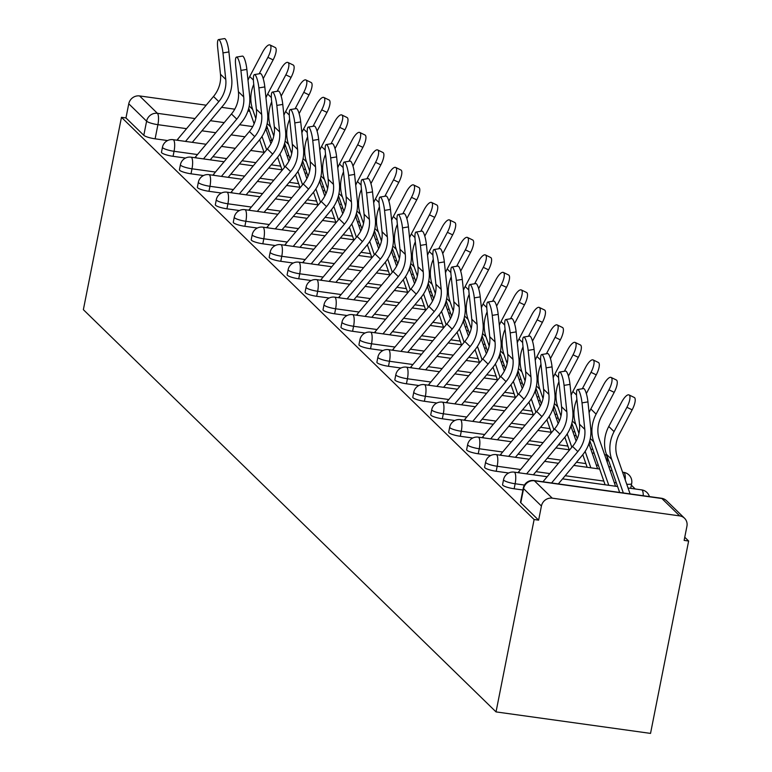 <?xml version="1.0" encoding="UTF-8"?>
<svg xmlns="http://www.w3.org/2000/svg" width="772" height="772" viewBox="0 0 772 772"><rect width="100%" height="100%" fill="white"/><g stroke="black" fill="none" stroke-linecap="round" stroke-linejoin="round"><path stroke-width="1.16" d="M502.553 484.681A9.476 1.833 11.2 0 0 502.833 485.27A9.476 1.833 11.2 0 0 514.142 488.772L515.136 483.755A9.476 1.833 -168.8 0 1 503.827 480.261A9.476 1.833 -168.8 0 1 503.547 479.673L502.553 484.681M484.604 467.185A9.476 1.833 11.2 0 0 484.884 467.774A9.476 1.833 11.2 0 0 496.193 471.267L497.187 466.259A9.476 1.833 -168.8 0 1 485.877 462.756A9.476 1.833 -168.8 0 1 485.598 462.177L484.604 467.185M466.645 449.69A9.476 1.833 11.2 0 0 466.935 450.279A9.476 1.833 11.2 0 0 478.244 453.772L479.238 448.754A9.476 1.833 -168.8 0 1 467.928 445.261A9.476 1.833 -168.8 0 1 467.639 444.672L466.645 449.69M448.696 432.195A9.476 1.833 11.2 0 0 448.976 432.774A9.476 1.833 11.2 0 0 460.295 436.276L461.28 431.258A9.476 1.833 -168.8 0 1 449.97 427.765A9.476 1.833 -168.8 0 1 449.69 427.177L448.696 432.195M430.747 414.689A9.476 1.833 11.2 0 0 431.027 415.278A9.476 1.833 11.2 0 0 442.337 418.781L443.331 413.763A9.476 1.833 -168.8 0 1 432.021 410.27A9.476 1.833 -168.8 0 1 431.741 409.681L430.747 414.689M412.798 397.194A9.476 1.833 11.2 0 0 413.078 397.783A9.476 1.833 11.2 0 0 424.388 401.276L425.382 396.268A9.476 1.833 -168.8 0 1 414.072 392.765A9.476 1.833 -168.8 0 1 413.782 392.186L412.798 397.194M394.839 379.699A9.476 1.833 11.2 0 0 395.129 380.287A9.476 1.833 11.2 0 0 406.439 383.78L407.433 378.762A9.476 1.833 -168.8 0 1 396.113 375.269A9.476 1.833 -168.8 0 1 395.833 374.681L394.839 379.699M376.89 362.203A9.476 1.833 11.2 0 0 377.17 362.782A9.476 1.833 11.2 0 0 388.48 366.285L389.474 361.267A9.476 1.833 -168.8 0 1 378.164 357.774A9.476 1.833 -168.8 0 1 377.884 357.185L376.89 362.203M358.941 344.698A9.476 1.833 11.2 0 0 359.221 345.287A9.476 1.833 11.2 0 0 370.531 348.79L371.525 343.772A9.476 1.833 -168.8 0 1 360.215 340.278A9.476 1.833 -168.8 0 1 359.935 339.69L358.941 344.698M340.983 327.203A9.476 1.833 11.2 0 0 341.272 327.791A9.476 1.833 11.2 0 0 352.582 331.284L353.576 326.276A9.476 1.833 -168.8 0 1 342.266 322.773A9.476 1.833 -168.8 0 1 341.977 322.194L340.983 327.203M323.034 309.707A9.476 1.833 11.2 0 0 323.314 310.296A9.476 1.833 11.2 0 0 334.633 313.789L335.617 308.771A9.476 1.833 -168.8 0 1 324.308 305.278A9.476 1.833 -168.8 0 1 324.028 304.689L323.034 309.707M305.085 292.212A9.476 1.833 11.2 0 0 305.365 292.791A9.476 1.833 11.2 0 0 316.674 296.294L317.668 291.276A9.476 1.833 -168.8 0 1 306.359 287.782A9.476 1.833 -168.8 0 1 306.079 287.194L305.085 292.212M287.136 274.707A9.476 1.833 11.2 0 0 287.416 275.295A9.476 1.833 11.2 0 0 298.725 278.798L299.719 273.78A9.476 1.833 -168.8 0 1 288.41 270.287A9.476 1.833 -168.8 0 1 288.13 269.698L287.136 274.707M269.177 257.211A9.476 1.833 11.2 0 0 269.467 257.8A9.476 1.833 11.2 0 0 280.776 261.293L281.77 256.285A9.476 1.833 -168.8 0 1 270.461 252.782A9.476 1.833 -168.8 0 1 270.171 252.203L269.177 257.211M251.228 239.716A9.476 1.833 11.2 0 0 251.508 240.304A9.476 1.833 11.2 0 0 262.818 243.798L263.812 238.78A9.476 1.833 -168.8 0 1 252.502 235.286A9.476 1.833 -168.8 0 1 252.222 234.698L251.228 239.716M233.279 222.22A9.476 1.833 11.2 0 0 233.559 222.799A9.476 1.833 11.2 0 0 244.869 226.302L245.863 221.284A9.476 1.833 -168.8 0 1 234.553 217.791A9.476 1.833 -168.8 0 1 234.273 217.202L233.279 222.22M215.33 204.725A9.476 1.833 11.2 0 0 215.61 205.304A9.476 1.833 11.2 0 0 226.92 208.807L227.914 203.789A9.476 1.833 -168.8 0 1 216.604 200.295A9.476 1.833 -168.8 0 1 216.314 199.707L215.33 204.725M197.371 187.22A9.476 1.833 11.2 0 0 197.661 187.808A9.476 1.833 11.2 0 0 208.971 191.302L209.965 186.293A9.476 1.833 -168.8 0 1 198.645 182.79A9.476 1.833 -168.8 0 1 198.365 182.211L197.371 187.22M179.422 169.724A9.476 1.833 11.2 0 0 179.702 170.313A9.476 1.833 11.2 0 0 191.012 173.806L192.006 168.798A9.476 1.833 -168.8 0 1 180.696 165.295A9.476 1.833 -168.8 0 1 180.416 164.706L179.422 169.724M161.473 152.229A9.476 1.833 11.2 0 0 161.753 152.817A9.476 1.833 11.2 0 0 173.063 156.311L174.057 151.293A9.476 1.833 -168.8 0 1 162.747 147.799A9.476 1.833 -168.8 0 1 162.467 147.211L161.473 152.229M186.563 128.663L157.913 124.678A9.476 1.833 -168.8 0 1 146.603 121.185L128.76 103.795L125.961 117.933L121.465 117.305L534.118 519.527L496.029 711.9L650.535 733.4L688.634 541.027L684.754 537.244M635.231 488.975L631.342 485.192M121.465 117.305L83.366 309.668L496.029 711.9M688.634 541.027L684.127 540.4L686.926 526.272A9.476 8.907 134.3 0 0 684.523 518.234A9.476 8.907 134.3 0 0 679.717 515.899L552.241 498.162A9.476 8.907 134.3 0 0 541.423 506.027L523.58 488.637A9.476 1.833 -168.8 0 1 523.3 488.049L520.502 502.186A9.476 1.833 -168.8 0 0 520.791 502.765L523.58 488.637A9.476 8.907 134.3 0 1 534.398 480.773L552.241 498.162M534.118 519.527L538.624 520.154L541.423 506.027M167.582 140.552L155.114 138.815L157.913 124.678A9.476 2.644 97.9 0 0 157.411 113.32L195.026 118.55M249.79 111.274L247.899 111.004M234.756 109.18L221.564 107.347M206.192 105.204L139.578 95.931L157.411 113.32A9.476 8.907 134.3 0 0 146.603 121.185L143.804 135.312A9.476 1.833 11.2 0 0 155.114 138.815M128.76 103.795A9.476 8.907 -45.7 0 1 139.578 95.931M522.914 489.988L514.142 488.772M508.671 473.004L496.193 471.267M490.712 455.509L478.244 453.772M472.763 438.013L460.295 436.276M454.814 420.508L442.337 418.781M436.855 403.013L424.388 401.276M418.906 385.517L406.439 383.78M400.957 368.022L388.48 366.285M383.008 350.517L370.531 348.79M365.05 333.022L352.582 331.284M347.101 315.526L334.633 313.789M329.152 298.031L316.674 296.294M311.193 280.525L298.725 278.798M293.244 263.03L280.776 261.293M275.295 245.535L262.818 243.798M257.346 228.039L244.869 226.302M239.388 210.534L226.92 208.807M221.439 193.039L208.971 191.302M203.49 175.543L191.012 173.806M185.541 158.048L173.063 156.311M538.624 520.154L520.791 502.765M125.961 117.933L143.804 135.312M222.973 52.911A10.895 2.277 -99.4 0 0 218.544 39.584A10.895 2.277 -99.4 0 0 217.685 47.748L220.474 74.247L225.762 79.41L222.973 52.911L228.917 51.927L231.706 78.426A35.522 33.418 -45.7 0 1 223.282 105.301L192.286 142.347M218.544 39.584L224.488 38.6A10.895 2.277 80.6 0 1 228.917 51.927M176.952 140.215A11.841 11.136 -45.7 0 1 177.55 139.433L213.506 96.461A29.365 27.618 134.3 0 0 220.474 74.247M185.512 141.401L218.794 101.624A29.365 27.618 134.3 0 0 225.762 79.41M269.988 44.969L275.228 47.507A10.895 3.522 115.9 0 1 273.124 59.888L267.884 57.35A10.895 3.522 -64.1 0 0 269.988 44.969A10.895 3.522 -64.1 0 0 262.586 52.187L249.732 76.515A35.522 33.418 134.3 0 0 248.005 80.278M270.953 143.631L265.78 128.712M263.223 78.628L273.124 59.888M267.884 57.35L259.189 73.794M253.756 84.341A35.522 33.418 134.3 0 0 252.647 109.383L255.822 118.55M248.738 108.215L254.123 123.781M259.653 139.722L264.024 152.325M262.017 136.432L266.649 149.807M240.922 70.406A10.895 2.277 -99.4 0 0 236.502 57.08A10.895 2.277 -99.4 0 0 235.634 65.253L238.423 91.743L243.711 96.905L240.922 70.406L246.866 69.422L249.655 95.921A35.522 33.418 -45.7 0 1 241.231 122.796L210.235 159.843M236.502 57.08L242.437 56.095A10.895 2.277 80.6 0 1 246.866 69.422M194.901 157.71A11.841 11.136 -45.7 0 1 195.509 156.928L231.455 113.966A29.365 27.618 134.3 0 0 238.423 91.743M203.47 158.897L236.753 119.12A29.365 27.618 134.3 0 0 243.711 96.905M258.881 87.902A10.895 2.277 -99.4 0 0 254.451 74.575A10.895 2.277 -99.4 0 0 253.583 82.749L256.372 109.248L261.669 114.401L258.881 87.902L264.815 86.918L267.604 113.416A35.522 33.418 -45.7 0 1 259.18 140.292L228.184 177.338M254.451 74.575L260.396 73.591A10.895 2.277 80.6 0 1 264.815 86.918M212.85 175.205A11.841 11.136 -45.7 0 1 213.458 174.424L249.404 131.462A29.365 27.618 134.3 0 0 256.372 109.248M221.419 176.402L254.702 136.625A29.365 27.618 134.3 0 0 261.669 114.401M287.937 62.464L293.177 65.002A10.895 3.522 115.9 0 1 291.073 77.383L285.833 74.845A10.895 3.522 -64.1 0 0 287.937 62.464A10.895 3.522 -64.1 0 0 280.535 69.683L267.691 94.01A35.522 33.418 134.3 0 0 265.964 97.774M288.902 161.126L283.729 146.207M281.172 96.124L291.073 77.383M285.833 74.845L277.138 91.289M271.705 101.836A35.522 33.418 134.3 0 0 270.596 126.888L273.77 136.046M266.687 125.72L272.082 141.276M277.602 157.218L281.973 169.821M279.966 153.927L284.607 167.302M305.886 79.96L311.126 82.498A10.895 3.522 115.9 0 1 309.022 94.888L303.782 92.341A10.895 3.522 -64.1 0 0 305.886 79.96A10.895 3.522 -64.1 0 0 298.494 87.188L285.64 111.506A35.522 33.418 134.3 0 0 283.913 115.269M306.851 178.631L301.688 163.703M299.121 113.629L309.022 94.888M303.782 92.341L295.097 108.794M289.654 119.342A35.522 33.418 134.3 0 0 288.545 144.383L291.719 153.541M284.636 143.216L290.031 158.781M295.551 174.723L299.922 187.326M297.924 171.432L302.556 184.807M276.83 105.407A10.895 2.277 -99.4 0 0 272.4 92.08A10.895 2.277 -99.4 0 0 271.532 100.244L274.321 126.743L279.618 131.906L276.83 105.407L282.774 104.423L285.553 130.922A35.522 33.418 -45.7 0 1 277.138 157.797L246.133 194.833M272.4 92.08L278.345 91.096A10.895 2.277 80.6 0 1 282.774 104.423M230.809 192.701A11.841 11.136 -45.7 0 1 231.407 191.929L267.363 148.957A29.365 27.618 134.3 0 0 274.321 126.743M239.368 193.897L272.651 154.12A29.365 27.618 134.3 0 0 279.618 131.906M294.779 122.902A10.895 2.277 -99.4 0 0 290.359 109.576A10.895 2.277 -99.4 0 0 289.49 117.74L292.279 144.239L297.567 149.401L294.779 122.902L300.723 121.918L303.512 148.417A35.522 33.418 -45.7 0 1 295.087 175.292L264.092 212.339M290.359 109.576L296.294 108.591A10.895 2.277 80.6 0 1 300.723 121.918M248.758 210.206A11.841 11.136 -45.7 0 1 249.356 209.424L285.312 166.453A29.365 27.618 134.3 0 0 292.279 144.239M257.317 211.393L290.61 171.616A29.365 27.618 134.3 0 0 297.567 149.401M312.737 140.398A10.895 2.277 -99.4 0 0 308.308 127.071A10.895 2.277 -99.4 0 0 307.439 135.245L310.228 161.734L315.516 166.897L312.737 140.398L318.672 139.414L321.461 165.912A35.522 33.418 -45.7 0 1 313.036 192.788L282.041 229.834M308.308 127.071L314.243 126.087A10.895 2.277 80.6 0 1 318.672 139.414M266.707 227.701A11.841 11.136 -45.7 0 1 267.315 226.92L303.261 183.958A29.365 27.618 134.3 0 0 310.228 161.734M275.276 228.888L308.559 189.111A29.365 27.618 134.3 0 0 315.516 166.897M323.835 97.455L329.084 100.003A10.895 3.522 115.9 0 1 326.981 112.384L321.731 109.846A10.895 3.522 -64.1 0 0 323.835 97.455A10.895 3.522 -64.1 0 0 316.443 104.683L303.589 129.001A35.522 33.418 134.3 0 0 301.862 132.774M324.809 196.127L319.637 181.208M317.08 131.124L326.981 112.384M321.731 109.846L313.046 126.29M307.603 136.837A35.522 33.418 134.3 0 0 306.503 161.879L309.678 171.037M302.585 160.711L307.98 176.277M313.509 192.218L317.871 204.821M315.873 188.928L320.505 202.303M341.793 114.96L347.033 117.498A10.895 3.522 115.9 0 1 344.93 129.879L339.69 127.341A10.895 3.522 -64.1 0 0 341.793 114.96A10.895 3.522 -64.1 0 0 334.392 122.179L321.538 146.506A35.522 33.418 134.3 0 0 319.811 150.27M342.758 213.622L337.586 198.703M335.029 148.62L344.93 129.879M339.69 127.341L330.995 143.785M325.562 154.332A35.522 33.418 134.3 0 0 324.452 179.374L327.627 188.542M320.544 178.207L325.938 193.772M331.458 209.714L335.83 222.317M333.822 206.423L338.454 219.798M359.742 132.456L364.982 134.994A10.895 3.522 115.9 0 1 362.879 147.375L357.639 144.837A10.895 3.522 -64.1 0 0 359.742 132.456A10.895 3.522 -64.1 0 0 352.341 139.674L339.497 164.002A35.522 33.418 134.3 0 0 337.769 167.765M360.707 231.117L355.535 216.199M352.978 166.115L362.879 147.375M357.639 144.837L348.954 161.28M343.511 171.828A35.522 33.418 134.3 0 0 342.401 196.879L345.576 206.037M338.493 195.712L343.887 211.267M349.407 227.209L353.779 239.812M351.771 223.919L356.413 237.293M330.686 157.893A10.895 2.277 -99.4 0 0 326.257 144.567A10.895 2.277 -99.4 0 0 325.388 152.74L328.177 179.239L333.475 184.392L330.686 157.893L336.621 156.909L339.41 183.408A35.522 33.418 -45.7 0 1 330.985 210.283L299.99 247.329M326.257 144.567L332.201 143.582A10.895 2.277 80.6 0 1 336.621 156.909M284.665 245.197A11.841 11.136 -45.7 0 1 285.264 244.415L321.22 201.453A29.365 27.618 134.3 0 0 328.177 179.239M293.225 246.393L326.508 206.616A29.365 27.618 134.3 0 0 333.475 184.392M377.691 149.951L382.931 152.489A10.895 3.522 115.9 0 1 380.837 164.88L375.588 162.332A10.895 3.522 -64.1 0 0 377.691 149.951A10.895 3.522 -64.1 0 0 370.299 157.179L357.446 181.497A35.522 33.418 134.3 0 0 355.718 185.261M378.666 248.623L373.494 233.694M370.927 183.62L380.837 164.88M375.588 162.332L366.903 178.786M361.46 189.333A35.522 33.418 134.3 0 0 360.35 214.375L363.525 223.533M356.442 213.207L361.836 228.773M367.366 244.714L371.728 257.317M369.73 241.424L374.362 254.799M348.635 175.398A10.895 2.277 -99.4 0 0 344.206 162.072A10.895 2.277 -99.4 0 0 343.347 170.236L346.126 196.735L351.424 201.897L348.635 175.398L354.58 174.414L357.368 200.913A35.522 33.418 -45.7 0 1 348.944 227.788L317.939 264.825M344.206 162.072L350.15 161.087A10.895 2.277 80.6 0 1 354.58 174.414M302.614 262.692A11.841 11.136 -45.7 0 1 303.213 261.92L339.169 218.949A29.365 27.618 134.3 0 0 346.126 196.735M311.174 263.889L344.457 224.112A29.365 27.618 134.3 0 0 351.424 201.897M395.64 167.447L400.89 169.994A10.895 3.522 115.9 0 1 398.786 182.375L393.546 179.837A10.895 3.522 -64.1 0 0 395.64 167.447A10.895 3.522 -64.1 0 0 388.248 174.675L375.395 198.993A35.522 33.418 134.3 0 0 373.667 202.766M396.615 266.118L391.443 251.199M388.885 201.116L398.786 182.375M393.546 179.837L384.852 196.281M379.419 206.828A35.522 33.418 134.3 0 0 378.309 231.87L381.484 241.028M374.401 230.703L379.785 246.268M385.315 262.21L389.677 274.813M387.679 258.919L392.311 272.294M366.584 192.894A10.895 2.277 -99.4 0 0 362.164 179.567A10.895 2.277 -99.4 0 0 361.296 187.731L364.085 214.23L369.373 219.393L366.584 192.894L372.529 191.91L375.317 218.408A35.522 33.418 -45.7 0 1 366.893 245.284L335.897 282.33M362.164 179.567L368.099 178.583A10.895 2.277 80.6 0 1 372.529 191.91M320.563 280.197A11.841 11.136 -45.7 0 1 321.162 279.416L357.118 236.444A29.365 27.618 134.3 0 0 364.085 214.23M329.133 281.384L362.415 241.607A29.365 27.618 134.3 0 0 369.373 219.393M413.599 184.952L418.839 187.49A10.895 3.522 115.9 0 1 416.735 199.871L411.495 197.333A10.895 3.522 -64.1 0 0 413.599 184.952A10.895 3.522 -64.1 0 0 406.197 192.17L393.353 216.498A35.522 33.418 134.3 0 0 391.626 220.261M414.564 283.613L409.392 268.695M406.834 218.611L416.735 199.871M411.495 197.333L402.801 213.776M397.368 224.324A35.522 33.418 134.3 0 0 396.258 249.366L399.433 258.533M392.35 248.198L397.744 263.763M403.264 279.705L407.635 292.308M405.628 276.415L410.26 289.789M384.543 210.389A10.895 2.277 -99.4 0 0 380.113 197.063A10.895 2.277 -99.4 0 0 379.245 205.227L382.034 231.725L387.332 236.888L384.543 210.389L390.478 209.405L393.266 235.904A35.522 33.418 -45.7 0 1 384.842 262.779L353.846 299.825M380.113 197.063L386.048 196.078A10.895 2.277 80.6 0 1 390.478 209.405M338.512 297.693A11.841 11.136 -45.7 0 1 339.12 296.911L375.067 253.949A29.365 27.618 134.3 0 0 382.034 231.725M347.082 298.88L380.364 259.102A29.365 27.618 134.3 0 0 387.332 236.888M431.548 202.447L436.788 204.985A10.895 3.522 115.9 0 1 434.684 217.366L429.444 214.828A10.895 3.522 -64.1 0 0 431.548 202.447A10.895 3.522 -64.1 0 0 424.156 209.666L411.302 233.993A35.522 33.418 134.3 0 0 409.575 237.757M432.513 301.109L427.35 286.19M424.783 236.107L434.684 217.366M429.444 214.828L420.759 231.272M415.317 241.819A35.522 33.418 134.3 0 0 414.207 266.871L417.382 276.029M410.299 265.703L415.693 281.259M421.213 297.201L425.584 309.804M423.577 293.91L428.219 307.285M402.492 227.885A10.895 2.277 -99.4 0 0 398.062 214.558A10.895 2.277 -99.4 0 0 397.194 222.732L399.983 249.231L405.281 254.384L402.492 227.885L408.436 226.9L411.215 253.399A35.522 33.418 -45.7 0 1 402.791 280.275L371.795 317.321M398.062 214.558L404.007 213.574A10.895 2.277 80.6 0 1 408.436 226.9M356.471 315.188A11.841 11.136 -45.7 0 1 357.069 314.407L393.025 271.445A29.365 27.618 134.3 0 0 399.983 249.231M365.031 316.385L398.313 276.608A29.365 27.618 134.3 0 0 405.281 254.384M449.497 219.943L454.747 222.481A10.895 3.522 115.9 0 1 452.643 234.871L447.393 232.324A10.895 3.522 -64.1 0 0 449.497 219.943A10.895 3.522 -64.1 0 0 442.105 227.171L429.251 251.489A35.522 33.418 134.3 0 0 427.524 255.252M450.472 318.614L445.299 303.685M442.742 253.612L452.643 234.871M447.393 232.324L438.708 248.777M433.266 259.315A35.522 33.418 134.3 0 0 432.156 284.366L435.331 293.524M428.248 283.199L433.642 298.764M439.171 314.706L443.533 327.309M441.536 311.415L446.168 324.78M420.441 245.39A10.895 2.277 -99.4 0 0 416.012 232.063A10.895 2.277 -99.4 0 0 415.153 240.227L417.942 266.726L423.23 271.889L420.441 245.39L426.385 244.406L429.174 270.904A35.522 33.418 -45.7 0 1 420.75 297.78L389.754 334.816M416.012 232.063L421.956 231.079A10.895 2.277 80.6 0 1 426.385 244.406M374.42 332.684A11.841 11.136 -45.7 0 1 375.018 331.912L410.974 288.94A29.365 27.618 134.3 0 0 417.942 266.726M382.98 333.88L416.272 294.103A29.365 27.618 134.3 0 0 423.23 271.889M467.456 237.438L472.696 239.986A10.895 3.522 115.9 0 1 470.592 252.367L465.352 249.829A10.895 3.522 -64.1 0 0 467.456 237.438A10.895 3.522 -64.1 0 0 460.054 244.666L447.2 268.984A35.522 33.418 134.3 0 0 445.473 272.757M468.421 336.11L463.248 321.191M460.691 271.107L470.592 252.367M465.352 249.829L456.657 266.272M451.224 276.82A35.522 33.418 134.3 0 0 450.115 301.862L453.289 311.019M446.206 300.694L451.591 316.259M457.12 332.201L461.492 344.804M459.485 328.911L464.117 342.285M438.39 262.885A10.895 2.277 -99.4 0 0 433.97 249.559A10.895 2.277 -99.4 0 0 433.102 257.723L435.89 284.221L441.179 289.384L438.39 262.885L444.334 261.901L447.123 288.4A35.522 33.418 -45.7 0 1 438.699 315.275L407.703 352.322M433.97 249.559L439.905 248.574A10.895 2.277 80.6 0 1 444.334 261.901M392.369 350.189A11.841 11.136 -45.7 0 1 392.977 349.407L428.923 306.436A29.365 27.618 134.3 0 0 435.89 284.221M400.938 351.376L434.221 311.598A29.365 27.618 134.3 0 0 441.179 289.384M485.405 254.943L490.645 257.481A10.895 3.522 115.9 0 1 488.541 269.862L483.301 267.324A10.895 3.522 -64.1 0 0 485.405 254.943A10.895 3.522 -64.1 0 0 478.003 262.162L465.159 286.489A35.522 33.418 134.3 0 0 463.432 290.253M486.37 353.605L481.197 338.686M478.64 288.603L488.541 269.862M483.301 267.324L474.616 283.768M469.173 294.315A35.522 33.418 134.3 0 0 468.064 319.357L471.238 328.525M464.155 318.189L469.55 333.755M475.07 349.697L479.441 362.3M477.434 346.406L482.075 359.781M456.348 280.381A10.895 2.277 -99.4 0 0 451.919 267.054A10.895 2.277 -99.4 0 0 451.051 275.218L453.839 301.717L459.137 306.88L456.348 280.381L462.283 279.396L465.072 305.895A35.522 33.418 -45.7 0 1 456.648 332.771L425.652 369.817M451.919 267.054L457.864 266.07A10.895 2.277 80.6 0 1 462.283 279.396M410.328 367.684A11.841 11.136 -45.7 0 1 410.926 366.903L446.882 323.941A29.365 27.618 134.3 0 0 453.839 301.717M418.887 368.871L452.17 329.094A29.365 27.618 134.3 0 0 459.137 306.88M503.354 272.439L508.594 274.977A10.895 3.522 115.9 0 1 506.49 287.358L501.25 284.82A10.895 3.522 -64.1 0 0 503.354 272.439A10.895 3.522 -64.1 0 0 495.962 279.657L483.108 303.985A35.522 33.418 134.3 0 0 481.381 307.748M504.328 371.1L499.156 356.182M496.589 306.098L506.49 287.358M501.25 284.82L492.565 301.263M487.122 311.811A35.522 33.418 134.3 0 0 486.013 336.862L489.187 346.02M482.104 335.695L487.499 351.25M493.018 367.192L497.39 379.795M495.392 363.901L500.024 377.276M474.297 297.876A10.895 2.277 -99.4 0 0 469.868 284.55A10.895 2.277 -99.4 0 0 469.009 292.723L471.788 319.222L477.086 324.375L474.297 297.876L480.242 296.892L483.031 323.391A35.522 33.418 -45.7 0 1 474.606 350.266L443.601 387.312M469.868 284.55L475.813 283.565A10.895 2.277 80.6 0 1 480.242 296.892M428.277 385.18A11.841 11.136 -45.7 0 1 428.875 384.398L464.831 341.436A29.365 27.618 134.3 0 0 471.788 319.222M436.836 386.376L470.119 346.599A29.365 27.618 134.3 0 0 477.086 324.375M521.303 289.934L526.552 292.472A10.895 3.522 115.9 0 1 524.449 304.863L519.199 302.315A10.895 3.522 -64.1 0 0 521.303 289.934A10.895 3.522 -64.1 0 0 513.911 297.162L501.057 321.48A35.522 33.418 134.3 0 0 499.33 325.244M522.277 388.605L517.105 373.677M514.548 323.603L524.449 304.863M519.199 302.315L510.514 318.768M505.071 329.306A35.522 33.418 134.3 0 0 503.971 354.358L507.146 363.515M500.053 353.19L505.448 368.755M510.977 384.697L515.339 397.3M513.341 381.407L517.973 394.772M492.247 315.381A10.895 2.277 -99.4 0 0 487.827 302.055A10.895 2.277 -99.4 0 0 486.958 310.219L489.747 336.717L495.035 341.88L492.247 315.381L498.191 314.397L500.98 340.896A35.522 33.418 -45.7 0 1 492.555 367.771L461.56 404.808M487.827 302.055L493.762 301.07A10.895 2.277 80.6 0 1 498.191 314.397M446.226 402.675A11.841 11.136 -45.7 0 1 446.824 401.903L482.78 358.932A29.365 27.618 134.3 0 0 489.747 336.717M454.785 403.872L488.078 364.094A29.365 27.618 134.3 0 0 495.035 341.88M539.261 307.43L544.501 309.977A10.895 3.522 115.9 0 1 542.398 322.358L537.158 319.82A10.895 3.522 -64.1 0 0 539.261 307.43A10.895 3.522 -64.1 0 0 531.86 314.658L519.016 338.976A35.522 33.418 134.3 0 0 517.288 342.749M540.226 406.101L535.054 391.182M532.497 341.099L542.398 322.358M537.158 319.82L528.463 336.264M523.03 346.811A35.522 33.418 134.3 0 0 521.92 371.853L525.095 381.011M518.012 370.685L523.406 386.251M528.926 402.193L533.298 414.796M531.29 398.902L535.922 412.277M510.205 332.877A10.895 2.277 -99.4 0 0 505.776 319.55A10.895 2.277 -99.4 0 0 504.907 327.714L507.696 354.213L512.994 359.376L510.205 332.877L516.14 331.892L518.929 358.391A35.522 33.418 -45.7 0 1 510.504 385.267L479.508 422.313M505.776 319.55L511.711 318.566A10.895 2.277 80.6 0 1 516.14 331.892M464.175 420.18A11.841 11.136 -45.7 0 1 464.783 419.399L500.729 376.427A29.365 27.618 134.3 0 0 507.696 354.213M472.744 421.367L506.027 381.59A29.365 27.618 134.3 0 0 512.994 359.376M557.21 324.935L562.45 327.473A10.895 3.522 115.9 0 1 560.347 339.854L555.107 337.316A10.895 3.522 -64.1 0 0 557.21 324.935A10.895 3.522 -64.1 0 0 549.809 332.153L536.965 356.481A35.522 33.418 134.3 0 0 535.237 360.244M558.175 423.596L553.003 408.678M550.446 358.594L560.347 339.854M555.107 337.316L546.422 353.759M540.979 364.307A35.522 33.418 134.3 0 0 539.869 389.349L543.044 398.516M535.961 388.181L541.355 403.746M546.875 419.688L551.247 432.291M549.239 416.397L553.881 429.772M528.154 350.372A10.895 2.277 -99.4 0 0 523.725 337.046A10.895 2.277 -99.4 0 0 522.856 345.209L525.645 371.708L530.943 376.871L528.154 350.372L534.089 349.388L536.878 375.887A35.522 33.418 -45.7 0 1 528.453 402.762L497.457 439.808M523.725 337.046L529.669 336.061A10.895 2.277 80.6 0 1 534.089 349.388M482.133 437.676A11.841 11.136 -45.7 0 1 482.732 436.894L518.688 393.932A29.365 27.618 134.3 0 0 525.645 371.708M490.693 438.863L523.976 399.085A29.365 27.618 134.3 0 0 530.943 376.871M575.159 342.43L580.399 344.968A10.895 3.522 115.9 0 1 578.305 357.349L573.056 354.811A10.895 3.522 -64.1 0 0 575.159 342.43A10.895 3.522 -64.1 0 0 567.767 349.648L554.914 373.976A35.522 33.418 134.3 0 0 553.186 377.74M576.134 441.092L570.962 426.173M568.404 376.089L578.305 357.349M573.056 354.811L564.371 371.255M558.928 381.802A35.522 33.418 134.3 0 0 557.818 406.854L560.993 416.012M553.91 405.686L559.304 421.242M564.834 437.184L569.196 449.786M567.198 433.893L571.83 447.268M546.103 367.868A10.895 2.277 -99.4 0 0 541.674 354.541A10.895 2.277 -99.4 0 0 540.815 362.715L543.604 389.213L548.892 394.367L546.103 367.868L552.048 366.883L554.836 393.382A35.522 33.418 -45.7 0 1 546.412 420.257L515.416 457.304M541.674 354.541L547.618 353.557A10.895 2.277 80.6 0 1 552.048 366.883M500.082 455.171A11.841 11.136 -45.7 0 1 500.681 454.39L536.636 411.428A29.365 27.618 134.3 0 0 543.604 389.213M508.642 456.368L541.925 416.59A29.365 27.618 134.3 0 0 548.892 394.367M593.118 359.926L598.358 362.464A10.895 3.522 115.9 0 1 596.254 374.854L591.014 372.307A10.895 3.522 -64.1 0 0 593.118 359.926A10.895 3.522 -64.1 0 0 585.716 367.154L572.863 391.472A35.522 33.418 134.3 0 0 571.135 395.235M597.596 468.739L588.911 443.668M586.353 393.595L596.254 374.854M591.014 372.307L582.32 388.76M576.887 399.298A35.522 33.418 134.3 0 0 575.777 424.349L578.952 433.507M571.869 423.181L577.253 438.747M582.783 454.689L587.145 467.292M585.147 451.398L590.831 467.803M564.052 385.373A10.895 2.277 -99.4 0 0 559.632 372.046A10.895 2.277 -99.4 0 0 558.764 380.21L561.553 406.709L566.841 411.872L564.052 385.373L569.997 384.388L572.785 410.887A35.522 33.418 -45.7 0 1 564.361 437.763L533.365 474.799M559.632 372.046L565.567 371.062A10.895 2.277 80.6 0 1 569.997 384.388M518.031 472.667A11.841 11.136 -45.7 0 1 518.639 471.895L554.586 428.923A29.365 27.618 134.3 0 0 561.553 406.709M526.601 473.863L559.883 434.086A29.365 27.618 134.3 0 0 566.841 411.872M611.067 377.421L616.307 379.969A10.895 3.522 115.9 0 1 614.203 392.35L608.963 389.812A10.895 3.522 -64.1 0 0 611.067 377.421A10.895 3.522 -64.1 0 0 603.665 384.649L590.821 408.967A35.522 33.418 134.3 0 0 589.094 412.74M615.554 486.244L599.381 439.577A29.365 27.618 -45.7 0 1 601.349 416.668L614.203 392.35M608.963 389.812L596.109 414.13A35.522 33.418 134.3 0 0 593.726 441.845L608.78 485.298M589.818 440.677L605.103 484.787M582.011 402.868A10.895 2.277 -99.4 0 0 577.581 389.542A10.895 2.277 -99.4 0 0 576.713 397.705L579.502 424.204L584.8 429.367L582.011 402.868L587.946 401.884L590.734 428.383A35.522 33.418 -45.7 0 1 582.31 455.258L558.339 483.909M577.581 389.542L583.526 388.557A10.895 2.277 80.6 0 1 587.946 401.884M551.565 482.973L577.832 451.581A29.365 27.618 134.3 0 0 584.8 429.367M542.957 481.767L572.534 446.419A29.365 27.618 134.3 0 0 579.502 424.204M629.016 394.926L634.256 397.464A10.895 3.522 115.9 0 1 632.152 409.845L626.912 407.307A10.895 3.522 -64.1 0 0 629.016 394.926A10.895 3.522 -64.1 0 0 621.624 402.144L608.77 426.472A35.522 33.418 134.3 0 0 606.387 454.187L619.646 492.44M630.087 493.897L617.33 457.082A29.365 27.618 -45.7 0 1 619.308 434.163L632.152 409.845M626.912 407.307L614.058 431.625A35.522 33.418 134.3 0 0 611.675 459.34L623.322 492.951M679.717 515.899L661.884 498.519L534.398 480.773A9.476 2.644 -82.1 0 0 533.896 480.512A9.476 9.476 0 0 0 523.3 488.049M284.308 147.886L285.022 144.316M271.821 140.533L269.775 140.243M244.946 136.789L231.127 134.868M215.755 132.726L201.936 130.806M210.399 120.693L224.218 122.613M239.59 124.755L252.753 126.589M265.886 128.413L267.71 128.673M524.449 485.048L515.136 483.755A9.476 2.644 -82.1 0 0 514.644 472.396A9.476 2.644 97.9 0 0 514.142 472.126A9.476 9.476 0 0 0 503.547 479.673M616.317 482.838L614.271 482.548M603.82 481.091L565.191 475.716M549.818 473.583L536 471.653M520.617 469.521L497.187 466.259A9.476 2.644 -82.1 0 0 496.695 454.891A9.476 2.644 97.9 0 0 496.193 454.631A9.476 9.476 0 0 0 485.598 462.177M598.358 465.333L596.322 465.053M585.871 463.596L576.433 462.283M561.061 460.141L547.242 458.221M531.86 456.078L518.041 454.158M502.668 452.016L479.238 448.754A9.476 2.644 -82.1 0 0 478.736 437.396A9.476 2.644 97.9 0 0 478.235 437.135A9.476 9.476 0 0 0 467.639 444.672M567.922 446.1L558.484 444.788M543.102 442.645L529.283 440.725M513.911 438.583L500.092 436.662M484.719 434.52L461.28 431.258A9.476 2.644 -82.1 0 0 460.787 419.9A9.476 2.644 97.9 0 0 460.286 419.64A9.476 9.476 0 0 0 449.69 427.177M549.963 428.605L540.525 427.292M525.153 425.15L511.334 423.23M495.962 421.087L482.143 419.167M466.77 417.025L443.331 413.763A9.476 2.644 -82.1 0 0 442.838 402.405A9.476 2.644 97.9 0 0 442.337 402.135A9.476 9.476 0 0 0 431.741 409.681M532.014 411.1L522.576 409.787M507.204 407.655L493.385 405.725M478.013 403.592L464.194 401.662M448.812 399.529L425.382 396.268A9.476 2.644 -82.1 0 0 424.88 384.9A9.476 2.644 97.9 0 0 424.388 384.639A9.476 9.476 0 0 0 413.782 392.186M514.065 393.604L504.627 392.292M489.245 390.149L475.436 388.229M460.054 386.087L446.235 384.166M430.863 382.024L407.433 378.762A9.476 2.644 -82.1 0 0 406.931 367.404A9.476 2.644 97.9 0 0 406.429 367.144A9.476 9.476 0 0 0 395.833 374.681M496.116 376.109L486.678 374.796M471.296 372.654L457.478 370.734M442.105 368.591L428.286 366.671M412.914 364.529L389.474 361.267A9.476 2.644 -82.1 0 0 388.982 349.909A9.476 2.644 97.9 0 0 388.48 349.648A9.476 9.476 0 0 0 377.884 357.185M478.157 358.613L468.72 357.301M453.347 355.159L439.529 353.238M424.156 351.096L410.337 349.176M394.955 347.033L371.525 343.772A9.476 2.644 -82.1 0 0 371.033 332.414A9.476 2.644 97.9 0 0 370.531 332.143A9.476 9.476 0 0 0 359.935 339.69M460.208 341.108L450.771 339.796M435.398 337.663L421.58 335.733M406.197 333.6L392.379 331.671M377.006 329.538L353.576 326.276A9.476 2.644 -82.1 0 0 353.074 314.908A9.476 2.644 97.9 0 0 352.582 314.648A9.476 9.476 0 0 0 341.977 322.194M442.26 323.613L432.822 322.3M417.44 320.158L403.621 318.238M388.248 316.095L374.43 314.175M359.057 312.033L335.617 308.771A9.476 2.644 -82.1 0 0 335.125 297.413A9.476 2.644 97.9 0 0 334.623 297.152A9.476 9.476 0 0 0 324.028 304.689M424.301 306.117L414.863 304.805M399.491 302.663L385.672 300.742M370.299 298.6L356.481 296.68M341.108 294.537L317.668 291.276A9.476 2.644 -82.1 0 0 317.176 279.918A9.476 2.644 97.9 0 0 316.674 279.657A9.476 9.476 0 0 0 306.079 287.194M406.352 288.622L396.914 287.309M381.542 285.167L367.723 283.247M352.35 281.105L338.532 279.184M323.15 277.042L299.719 273.78A9.476 2.644 -82.1 0 0 299.227 262.422A9.476 2.644 97.9 0 0 298.725 262.152A9.476 9.476 0 0 0 288.13 269.698M388.403 271.117L378.965 269.804M363.593 267.672L349.774 265.742M334.392 263.609L320.573 261.679M305.201 259.546L281.77 256.285A9.476 2.644 -82.1 0 0 281.269 244.917A9.476 2.644 97.9 0 0 280.767 244.656A9.476 9.476 0 0 0 270.171 252.203M370.454 253.621L361.016 252.309M345.634 250.167L331.815 248.246M316.443 246.104L302.624 244.184M287.252 242.041L263.812 238.78A9.476 2.644 -82.1 0 0 263.32 227.422A9.476 2.644 97.9 0 0 262.818 227.161A9.476 9.476 0 0 0 252.222 234.698M352.495 236.126L343.058 234.813M327.685 232.671L313.866 230.751M298.494 228.608L284.675 226.688M269.293 224.546L245.863 221.284A9.476 2.644 -82.1 0 0 245.371 209.926A9.476 2.644 97.9 0 0 244.869 209.666A9.476 9.476 0 0 0 234.273 217.202M334.546 218.63L325.108 217.318M309.736 215.176L295.917 213.255M280.535 211.113L266.716 209.193M251.344 207.05L227.914 203.789A9.476 2.644 -82.1 0 0 227.412 192.431A9.476 2.644 97.9 0 0 226.92 192.16A9.476 9.476 0 0 0 216.314 199.707M316.597 201.125L307.159 199.813M291.777 197.68L277.959 195.75M262.586 193.618L248.767 191.688M233.395 189.555L209.965 186.293A9.476 2.644 -82.1 0 0 209.463 174.935A9.476 2.644 97.9 0 0 208.961 174.665A9.476 9.476 0 0 0 198.365 182.211M298.648 183.63L289.201 182.317M273.828 180.175L260.01 178.255M244.637 176.112L230.818 174.192M215.446 172.05L192.006 168.798A9.476 2.644 -82.1 0 0 191.514 157.43A9.476 2.644 97.9 0 0 191.012 157.17A9.476 9.476 0 0 0 180.416 164.706M280.69 166.134L271.252 164.822M255.879 162.68L242.061 160.759M226.688 158.617L212.869 156.697M197.487 154.554L174.057 151.293A9.476 2.644 -82.1 0 0 173.565 139.935A9.476 2.644 97.9 0 0 173.063 139.674A9.476 9.476 0 0 0 162.467 147.211M305.587 169.357A9.476 1.833 -168.8 0 1 303.608 169.271M302.093 164.89A9.476 2.644 -82.1 0 0 302.151 162.265M323.536 186.863A9.476 1.833 -168.8 0 1 321.567 186.766M341.494 204.358A9.476 1.833 -168.8 0 1 339.516 204.262M359.443 221.853A9.476 1.833 -168.8 0 1 357.465 221.767M377.392 239.349A9.476 1.833 -168.8 0 1 375.424 239.262M395.341 256.854A9.476 1.833 -168.8 0 1 393.373 256.758M413.3 274.349A9.476 1.833 -168.8 0 1 411.322 274.253M431.249 291.845A9.476 1.833 -168.8 0 1 429.271 291.758M449.198 309.34A9.476 1.833 -168.8 0 1 447.229 309.254M467.147 326.845A9.476 1.833 -168.8 0 1 465.178 326.749M485.105 344.341A9.476 1.833 -168.8 0 1 483.127 344.244M503.054 361.836A9.476 1.833 -168.8 0 1 501.076 361.75M521.003 379.332A9.476 1.833 -168.8 0 1 519.035 379.245M538.962 396.837A9.476 1.833 -168.8 0 1 536.984 396.74M556.911 414.332A9.476 1.833 -168.8 0 1 554.933 414.236M574.86 431.828A9.476 1.833 -168.8 0 1 572.892 431.741M592.809 449.323A9.476 1.833 -168.8 0 1 590.841 449.236M610.768 466.828A9.476 1.833 -168.8 0 1 608.79 466.732M630.714 488.348L631.66 483.59A9.476 1.833 -168.8 0 1 626.739 484.227M320.042 182.385A9.476 2.644 -82.1 0 0 320.11 179.76M338.001 199.88A9.476 2.644 -82.1 0 0 338.059 197.265M355.95 217.386A9.476 2.644 -82.1 0 0 356.008 214.761M373.899 234.881A9.476 2.644 -82.1 0 0 373.957 232.256M391.848 252.376A9.476 2.644 -82.1 0 0 391.915 249.752M409.807 269.872A9.476 2.644 -82.1 0 0 409.864 267.257M427.756 287.377A9.476 2.644 -82.1 0 0 427.813 284.752M445.705 304.872A9.476 2.644 -82.1 0 0 445.772 302.248M463.663 322.368A9.476 2.644 -82.1 0 0 463.721 319.743M481.612 339.863A9.476 2.644 -82.1 0 0 481.67 337.248M499.561 357.359A9.476 2.644 -82.1 0 0 499.619 354.744M517.51 374.864A9.476 2.644 -82.1 0 0 517.578 372.239M535.469 392.359A9.476 2.644 -82.1 0 0 535.527 389.735M553.418 409.855A9.476 2.644 -82.1 0 0 553.476 407.24M571.367 427.35A9.476 2.644 -82.1 0 0 571.434 424.735M589.316 444.855A9.476 2.644 -82.1 0 0 589.383 442.231M607.274 462.351A9.476 2.644 -82.1 0 0 606.223 455.142A9.476 2.644 -82.1 0 0 605.721 454.872A9.476 9.476 0 0 1 606.686 455.055M625.223 479.846A9.476 2.644 -82.1 0 0 624.172 472.638A9.476 2.644 -82.1 0 0 623.67 472.368A9.476 9.476 0 0 1 631.66 483.59M643.24 495.73A9.476 2.644 -82.1 0 0 642.13 490.133A9.476 2.644 -82.1 0 0 641.628 489.873A9.476 9.476 0 0 1 649.406 496.579M661.382 498.249A9.476 2.644 -82.1 0 1 661.884 498.519A9.476 8.907 -45.7 0 1 666.69 500.845A9.476 9.476 0 0 0 661.382 498.249L533.896 480.512M177.55 139.433L178.583 140.436M213.506 96.461L218.794 101.624M253.39 80.066L249.732 76.515M252.647 109.383L249.221 106.044M195.509 156.928L196.542 157.932M231.455 113.966L236.753 119.12M213.458 174.424L214.491 175.437M249.404 131.462L254.702 136.625M271.339 97.571L267.691 94.01M270.596 126.888L267.17 123.549M289.288 115.067L285.64 111.506M288.545 144.383L285.119 141.044M231.407 191.929L232.44 192.932M267.363 148.957L272.651 154.12M249.356 209.424L250.389 210.428M285.312 166.453L290.61 171.616M267.315 226.92L268.347 227.923M303.261 183.958L308.559 189.111M307.246 132.562L303.589 129.001M306.503 161.879L303.078 158.54M325.195 150.058L321.538 146.506M324.452 179.374L321.027 176.035M343.144 167.563L339.497 164.002M342.401 196.879L338.976 193.54M285.264 244.415L286.296 245.428M321.22 201.453L326.508 206.616M361.093 185.058L357.446 181.497M360.35 214.375L356.925 211.036M303.213 261.92L304.245 262.924M339.169 218.949L344.457 224.112M379.052 202.553L375.395 198.993M378.309 231.87L374.883 228.531M321.162 279.416L322.194 280.419M357.118 236.444L362.415 241.607M397.001 220.049L393.353 216.498M396.258 249.366L392.832 246.027M339.12 296.911L340.153 297.915M375.067 253.949L380.364 259.102M414.95 237.554L411.302 233.993M414.207 266.871L410.781 263.532M357.069 314.407L358.102 315.42M393.025 271.445L398.313 276.608M432.909 255.049L429.251 251.489M432.156 284.366L428.74 281.027M375.018 331.912L376.051 332.915M410.974 288.94L416.272 294.103M450.858 272.545L447.2 268.984M450.115 301.862L446.689 298.523M392.977 349.407L394.01 350.411M428.923 306.436L434.221 311.598M468.807 290.04L465.159 286.489M468.064 319.357L464.638 316.018M410.926 366.903L411.958 367.906M446.882 323.941L452.17 329.094M486.756 307.546L483.108 303.985M486.013 336.862L482.587 333.523M428.875 384.398L429.907 385.411M464.831 341.436L470.119 346.599M504.714 325.041L501.057 321.48M503.971 354.358L500.546 351.019M446.824 401.903L447.856 402.907M482.78 358.932L488.078 364.094M522.663 342.536L519.016 338.976M521.92 371.853L518.494 368.514M464.783 419.399L465.815 420.402M500.729 376.427L506.027 381.59M540.612 360.032L536.965 356.481M539.869 389.349L536.443 386.01M482.732 436.894L483.764 437.898M518.688 393.932L523.976 399.085M558.571 377.537L554.914 373.976M557.818 406.854L554.392 403.515M500.681 454.39L501.713 455.403M536.636 411.428L541.925 416.59M576.52 395.032L572.863 391.472M575.777 424.349L572.351 421.01M518.639 471.895L519.672 472.898M554.586 428.923L559.883 434.086M596.109 414.13L590.821 408.967M593.726 441.845L590.3 438.506M572.534 446.419L577.832 451.581M614.058 431.625L608.77 426.472M611.675 459.34L606.387 454.187M173.063 139.674L206.105 144.267M221.477 146.41L235.296 148.33M250.668 150.472L264.487 152.393M286.962 155.519L288.998 155.799M191.012 157.17L224.054 161.763M239.426 163.905L253.245 165.826M268.617 167.968L282.436 169.888M304.911 173.015L306.947 173.304M208.961 174.665L242.003 179.268M257.375 181.401L271.194 183.321M286.576 185.463L300.395 187.384M322.86 190.52L324.906 190.8M226.92 192.16L259.952 196.763M275.334 198.896L289.153 200.826M304.525 202.959L318.344 204.889M340.819 208.015L342.855 208.295M244.869 209.666L277.91 214.259M293.283 216.401L307.102 218.322M322.474 220.464L336.293 222.384M358.768 225.511L360.804 225.791M262.818 227.161L295.859 231.754M311.232 233.897L325.051 235.817M340.423 237.959L354.242 239.88M376.717 243.006L378.762 243.296M280.767 244.656L313.808 249.25M329.181 251.392L343 253.312M358.382 255.455L372.2 257.375M394.666 260.511L396.712 260.791M298.725 262.152L331.757 266.755M347.139 268.888L360.958 270.818M376.331 272.95L390.149 274.88M412.624 278.007L414.66 278.287M316.674 279.657L349.716 284.25M365.088 286.393L378.907 288.313M394.28 290.455L408.098 292.376M430.573 295.502L432.609 295.782M334.623 297.152L367.665 301.746M383.037 303.888L396.856 305.808M412.238 307.951L426.057 309.871M448.522 312.998L450.568 313.287M352.582 314.648L385.614 319.241M400.996 321.384L414.815 323.304M430.187 325.446L444.006 327.367M466.481 330.503L468.517 330.783M370.531 332.143L403.573 336.746M418.945 338.879L432.764 340.809M448.136 342.942L461.955 344.872M484.43 347.998L486.466 348.278M388.48 349.648L421.522 354.242M436.894 356.384L450.713 358.305M466.085 360.447L479.904 362.367M502.379 365.494L504.425 365.774M406.429 367.144L439.471 371.737M454.843 373.88L468.662 375.8M484.044 377.942L497.863 379.863M520.328 382.989L522.374 383.279M424.388 384.639L457.42 389.233M472.802 391.375L486.621 393.295M501.993 395.438L515.812 397.358M538.287 400.485L540.323 400.774M442.337 402.135L475.378 406.738M490.751 408.87L504.57 410.8M519.942 412.933L533.761 414.863M556.236 417.99L558.272 418.27M460.286 419.64L493.327 424.233M508.7 426.376L522.519 428.296M537.891 430.438L551.71 432.359M574.185 435.485L576.23 435.765M478.235 437.135L511.276 441.729M526.658 443.871L540.468 445.791M555.85 447.934L569.668 449.854M592.134 452.981L594.179 453.27M604.63 454.718L605.721 454.872M496.193 454.631L529.235 459.224M544.607 461.367L558.426 463.287M573.799 465.429L599.641 469.029M610.092 470.476L612.128 470.766M622.579 472.223L623.67 472.368M514.142 472.126L547.184 476.729M562.556 478.862L617.59 486.524M628.041 487.981L641.628 489.873M684.523 518.234L666.69 500.845"/></g></svg>
